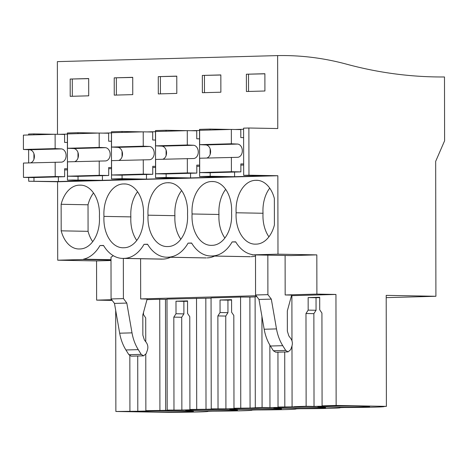 <?xml version="1.0" encoding="UTF-8"?>
<svg xmlns="http://www.w3.org/2000/svg" width="468" height="468" viewBox="0 0 468 468"><rect width="100%" height="100%" fill="white"/><g stroke="black" fill="none" stroke-linecap="round" stroke-linejoin="round"><path stroke-width="0.7" d="M291.974 340.839L291.892 295.653L335.948 294.448L316.889 294.097L316.824 254.879L277.98 254.171L277.846 175.734L248.958 175.202L248.877 128.01L277.764 128.542L277.635 55.593A429.601 321.668 -91.6 0 1 346.56 64.174A638.282 477.922 -91.6 0 0 444.489 76.974L444.6 140.786L435.673 161.343L435.907 296.279L386.199 295.366L386.392 406.37L384.052 406.435A40.529 0.918 179.9 0 1 384.251 406.528A40.529 0.918 179.9 0 1 344.676 407.517L340.002 407.646A40.529 0.918 179.9 0 1 340.195 407.733A40.529 0.918 179.9 0 1 300.626 408.722L295.946 408.851A40.529 0.918 179.9 0 1 296.145 408.938A40.529 0.918 179.9 0 1 256.569 409.927L251.889 410.056A40.529 0.918 179.9 0 1 252.088 410.149A40.529 0.918 179.9 0 1 212.519 411.138L207.839 411.261A40.529 0.918 179.9 0 1 208.032 411.354A40.529 0.918 179.9 0 1 168.462 412.343L115.871 411.483L137.808 411.243L137.715 356.008M335.948 294.448L336.141 405.452L386.392 406.37M435.907 296.279L386.205 297.642M211.056 298.128L167 299.075L167.193 410.079L169.381 410.284L145.87 410.664L153.756 410.81L137.808 411.243M294.12 406.698L306.136 406.277L305.978 313.507L308.172 310.126L308.155 297.578L319.697 297.262L319.714 309.81L321.925 313.069L322.083 405.838L336.141 405.452M322.083 405.838L329.975 405.984L314.028 406.417L313.864 313.654L316.058 310.266L316.04 297.724L319.697 297.625M306.136 406.277L314.028 406.417M294.12 406.867L278.033 407.043L285.919 407.189L269.972 407.622L269.861 345.103M205.821 298.274L206.014 409.278L213.431 409.073L211.249 408.874L211.056 297.87L240.57 297.057L249.877 297.069L250.07 408.073L262.086 407.482L269.972 407.622M250.07 408.073L233.977 408.248L241.862 408.394L225.915 408.833L225.757 316.064L227.951 312.683L227.934 300.134L231.59 300.035M211.249 408.874L225.915 408.833M206.014 409.278L189.926 409.459L197.812 409.599L181.865 410.038L181.701 317.275L183.901 313.888L183.877 301.345L187.533 301.246M167.193 410.079L181.865 410.038M360.904 406.125A25.927 0.591 179.9 0 0 333.07 406.078A25.927 0.591 179.9 0 0 317.79 406.645A25.927 0.591 179.9 0 0 326.541 407.066A25.927 0.591 179.9 0 0 354.37 407.113A25.927 0.591 179.9 0 0 369.65 406.552A25.927 0.591 179.9 0 0 360.904 406.125M272.797 408.541A25.927 0.591 179.9 0 0 244.963 408.494A25.927 0.591 179.9 0 0 229.683 409.055A25.927 0.591 179.9 0 0 238.434 409.482A25.927 0.591 179.9 0 0 266.263 409.529A25.927 0.591 179.9 0 0 281.543 408.968A25.927 0.591 179.9 0 0 272.797 408.541M150.327 411.893A25.927 0.591 179.9 0 0 178.156 411.939A25.927 0.591 179.9 0 0 193.436 411.378A25.927 0.591 179.9 0 0 184.684 410.957A25.927 0.591 179.9 0 0 156.856 410.904A25.927 0.591 179.9 0 0 141.576 411.471A25.927 0.591 179.9 0 0 150.327 411.893M194.378 410.688A25.927 0.591 179.9 0 0 222.212 410.734A25.927 0.591 179.9 0 0 237.487 410.173A25.927 0.591 179.9 0 0 228.741 409.746A25.927 0.591 179.9 0 0 200.907 409.699A25.927 0.591 179.9 0 0 185.632 410.26A25.927 0.591 179.9 0 0 194.378 410.688M316.848 407.335A25.927 0.591 179.9 0 0 289.013 407.289A25.927 0.591 179.9 0 0 273.739 407.85A25.927 0.591 179.9 0 0 282.485 408.277A25.927 0.591 179.9 0 0 310.319 408.324A25.927 0.591 179.9 0 0 325.599 407.757A25.927 0.591 179.9 0 0 316.848 407.335M291.979 345.969L292.085 406.657M111.741 299.719L96.624 300.128L96.554 260.916L57.71 260.202L57.576 181.765L28.694 181.239L28.683 177.501M112.261 300.415L96.624 300.128M146.993 299.619L159.728 299.274L159.921 410.278M165.672 410.383L165.479 299.38L159.728 299.274M165.479 299.38L167 299.339M249.877 297.069L255.107 296.923M255.3 407.669L255.107 296.659L256.868 296.613M291.892 295.858L291.435 295.858M316.889 294.097L285.17 294.969L291.646 295.086L287.323 310.957L287.358 331.163L288.826 335.889L290.891 338.68C292.406 340.932 292.74 343.442 291.897 346.209L290.704 349.631L288.101 351.883L285.708 350.421L282.754 345.682C279.688 340.722 277.606 335.129 276.5 328.905L271.311 299.122L267.901 294.647L267.836 255.159M256.236 295.758L140.675 298.923L140.605 258.74M143.606 355.844L131.274 356.183L128.875 354.715L125.921 349.976C122.856 345.021 120.773 339.429 119.668 333.198L114.479 303.416L126.816 303.077L132.005 332.859C133.105 339.089 135.194 344.682 138.259 349.637L141.207 354.375L143.606 355.844L146.203 353.592L147.402 350.169C148.245 347.402 147.911 344.893 146.396 342.64L144.331 339.85L142.863 335.123L142.828 314.917L147.151 299.04L140.675 298.923M316.824 254.879L291.014 255.586L252.17 254.873L277.98 254.171M285.106 255.481L285.17 294.969M277.846 175.734L57.576 181.765M111.004 259.676L83.52 259.173L83.52 259.494L57.71 260.202M83.52 259.173A39.891 26.424 -89 0 0 99.977 245.542L103.504 245.443A39.891 26.424 -89 0 0 122.552 258.406A39.891 26.424 -89 0 0 123.353 258.406L163.075 259.091A39.891 26.424 -89 0 0 170.516 257.271M166.602 257.201A39.891 26.424 -89 0 0 167.404 257.195L206.248 257.909A39.891 26.424 -89 0 1 205.446 257.915L166.602 257.201A39.891 26.424 -89 0 1 147.56 244.237L144.033 244.331A39.891 26.424 -89 0 1 124.231 258.377L123.353 258.406M168.287 257.172A39.891 26.424 -89 0 0 188.089 243.126L191.71 243.196M210.659 255.996A39.891 26.424 -89 0 0 211.46 255.99L250.304 256.704A39.891 26.424 -89 0 1 249.502 256.704L210.659 255.996A39.891 26.424 -89 0 1 191.611 243.032L188.089 243.126M212.337 255.967A39.891 26.424 -89 0 0 232.14 241.921L235.761 241.985M252.17 254.873L252.17 254.557A39.891 26.424 -89 0 1 235.667 241.821L232.14 241.921M236.135 212.77A29.256 19.381 -89 0 0 254.908 244.15A29.256 19.381 -89 0 0 255.937 244.126A29.256 19.381 -89 0 0 274.406 224.997L274.359 198.45A29.256 19.381 -89 0 0 256.85 180.309A29.256 19.381 -89 0 0 255.826 180.332A29.256 19.381 -89 0 0 236.135 212.77L263.028 213.262A29.256 19.381 91 0 1 269.732 188.136M123.663 183.953A29.256 19.381 -89 0 0 103.972 216.391A29.256 19.381 -89 0 0 122.745 247.771A29.256 19.381 -89 0 0 123.774 247.747A29.256 19.381 -89 0 0 143.46 215.309A29.256 19.381 -89 0 0 124.687 183.93A29.256 19.381 -89 0 0 123.663 183.953L125.716 183.988M192.079 213.975A29.256 19.381 -89 0 0 210.852 245.355A29.256 19.381 -89 0 0 211.881 245.337A29.256 19.381 -89 0 0 231.572 212.899A29.256 19.381 -89 0 0 212.8 181.52A29.256 19.381 -89 0 0 211.77 181.537A29.256 19.381 -89 0 0 192.079 213.975L218.971 214.473A29.256 19.381 91 0 1 225.675 189.341M167.714 182.748A29.256 19.381 -89 0 0 148.028 215.186A29.256 19.381 -89 0 0 166.801 246.566A29.256 19.381 -89 0 0 167.825 246.542A29.256 19.381 -89 0 0 187.516 214.104A29.256 19.381 -89 0 0 168.743 182.725A29.256 19.381 -89 0 0 167.714 182.748L169.767 182.783M79.607 185.158A29.256 19.381 -89 0 0 61.138 204.288L61.185 230.835A29.256 19.381 -89 0 0 78.694 248.976A29.256 19.381 -89 0 0 79.718 248.953A29.256 19.381 -89 0 0 99.409 216.514A29.256 19.381 -89 0 0 80.636 185.135A29.256 19.381 -89 0 0 79.607 185.158L81.66 185.199M248.958 175.202L243.676 175.348L268.076 175.798L234.597 176.711L210.196 176.266L199.62 176.553L224.02 177.003L190.54 177.922L166.14 177.471L155.569 177.764L179.969 178.209L146.484 179.127L122.084 178.677L111.513 178.969L135.913 179.414L102.433 180.332L72.745 180.028L67.456 180.174L91.863 180.625L58.377 181.537L58.371 176.881M28.694 181.239L58.377 181.537M248.877 128.01L243.594 128.156L243.676 175.348M33.895 134.843L33.895 133.901L28.606 134.041L28.612 134.983M33.895 133.901L54.504 134.275M58.91 134.328L67.38 134.1M77.951 133.632L77.951 132.69L67.374 132.982L67.456 180.174M77.951 132.69L98.561 133.07M102.966 133.123L111.431 132.889M122.008 132.426L122.002 131.485L111.431 131.777L111.513 178.969M122.002 131.485L142.611 131.865M147.016 131.917L155.487 131.683M166.058 131.221L166.058 130.279L155.487 130.566L155.569 177.764M166.058 130.279L186.668 130.654M191.073 130.707L199.538 130.478M210.114 130.016L210.109 129.074L199.538 129.361L199.62 176.553M210.109 129.074L230.718 129.449M235.123 129.501L243.594 129.273M277.635 55.593L57.365 61.63L57.494 134.304M246.384 74.225L246.42 91.506L264.917 91.003L264.888 73.722L246.384 74.225L264.888 73.815M158.278 76.641L176.781 76.132L176.81 93.413L158.307 93.922L158.278 76.641L176.781 76.231M202.334 75.43L220.837 74.927L220.867 92.208L202.363 92.717L202.334 75.43L220.837 75.02M132.76 94.624L132.731 77.337L114.227 77.846L114.256 95.127L132.76 94.624M70.171 79.051L70.2 96.332L88.704 95.829L88.674 78.548L70.171 79.051L88.674 78.642M305.978 313.507L313.864 313.654M308.155 297.578L316.04 297.724M308.172 310.126L316.058 310.266M255.826 180.332L257.88 180.373M268.919 236.82A29.256 19.381 91 0 1 263.028 213.262M234.597 176.711L234.585 172.054M210.196 176.266L210.185 172.721M210.155 154.417L210.144 148.847M248.508 74.266L248.537 91.453M255.499 254.937L255.569 294.986L258.979 299.456L264.163 329.244C265.268 335.468 267.357 341.061 270.416 346.022L273.37 350.76L275.769 352.223L288.101 351.883M258.979 299.456L271.311 299.122M255.668 294.992L268 294.653M255.569 294.986L267.901 294.647M115.695 310.383L115.871 411.483M28.659 162.911L28.636 149.707M129.923 411.103L129.829 355.733M143.495 312.46L143.5 314.636L145.712 317.895L145.753 341.769M145.77 354.481L145.87 410.664M111.004 260.518L96.554 260.916M111.004 259.997L83.52 259.494M33.977 181.093L33.971 177.547M33.942 159.243L33.93 153.674M114.479 303.416L111.074 298.947L110.998 257.207A39.891 26.424 -89 0 0 113.274 255.668M103.603 245.606L99.977 245.542M61.185 230.835L88.078 231.332A29.256 19.381 91 0 0 92.699 241.646M61.138 204.288L88.031 204.785L88.078 231.332M88.031 204.785A29.256 19.381 91 0 1 93.518 192.962M78.033 179.887L78.027 176.342M77.992 158.032L77.986 152.469M72.288 79.092L72.318 96.279M126.816 303.077L123.505 298.607L111.173 298.947M123.505 298.607L111.074 298.947M123.406 298.607L123.336 258.424M251.181 256.68A39.891 26.424 -89 0 0 255.499 256.025M207.131 257.886A39.891 26.424 -89 0 0 214.572 256.066M122.552 258.406L161.396 259.12A39.891 26.424 -89 0 0 162.191 259.114M211.77 181.537L213.823 181.578M224.862 238.025A29.256 19.381 91 0 1 218.971 214.473M190.54 177.922L190.534 173.259M166.14 177.471L166.134 173.926M166.099 155.622L166.093 150.058M262.086 407.482L261.928 316.391M277.939 352.164L278.033 407.043M284.719 351.977L284.819 406.856M204.452 75.471L204.481 92.658M144.033 244.331L147.654 244.401M148.028 215.186L174.921 215.678A29.256 19.381 91 0 1 181.625 190.552M180.812 239.23A29.256 19.381 91 0 1 174.921 215.678M146.484 179.127L146.478 174.465M122.084 178.677L122.078 175.137M122.049 156.827L122.037 151.263M218.029 408.687L217.872 315.923L220.065 312.536L220.042 299.994L231.584 299.678L231.607 312.22L233.819 315.485L233.977 408.248M240.57 297.057L240.763 408.067M160.395 76.676L160.43 93.863M217.872 315.923L225.757 316.064M220.042 299.994L227.934 300.134M220.065 312.536L227.951 312.683M103.972 216.391L130.864 216.883A29.256 19.381 91 0 1 137.569 191.757M136.755 240.435A29.256 19.381 91 0 1 130.864 216.883M102.433 180.332L102.422 175.675M173.979 409.892L173.815 317.128L176.015 313.741L175.991 301.199L187.533 300.883L187.557 313.425L189.762 316.69L189.926 409.459M196.513 298.268L196.706 409.272M114.227 77.846L132.731 77.436M116.345 77.887L116.374 95.068M173.815 317.128L181.701 317.275M175.991 301.199L183.877 301.345M176.015 313.741L183.901 313.888M243.606 137.633L240.809 137.58L240.798 129.607L231.332 129.431L231.362 143.781L237.767 144.068A6.651 4.978 -91.6 0 1 242.325 150.772A6.651 4.978 -91.6 0 1 237.791 157.312L199.666 158.231L199.69 172.575L209.149 172.75L240.868 171.879L231.408 171.709L231.385 157.359M243.652 163.958L240.856 163.905L240.868 171.879M231.362 143.781L199.643 144.653L206.049 144.934A6.651 4.978 -91.6 0 1 210.594 151.146A6.651 4.978 -91.6 0 1 206.803 158.032M199.643 144.653L199.614 130.303L231.332 129.431M237.767 144.068L206.049 144.934M231.408 171.709L199.69 172.575M243.658 165.034L240.856 165.11M199.555 138.838L196.753 138.791L196.741 130.812L187.282 130.642L187.305 144.986L193.717 145.273A6.651 4.978 -91.6 0 1 198.274 151.977A6.651 4.978 -91.6 0 1 193.74 158.517L155.61 159.436L155.633 173.786L165.099 173.956L196.817 173.09L187.352 172.914L187.329 158.564M199.602 165.163L196.8 165.11L196.817 173.09M187.305 144.986L155.587 145.858L161.998 146.139A6.651 4.978 -91.6 0 1 166.538 152.352A6.651 4.978 -91.6 0 1 162.753 159.237M155.587 145.858L155.563 131.508L187.282 130.642M193.717 145.273L161.998 146.139M187.352 172.914L155.633 173.786M199.602 166.239L196.806 166.315M155.499 140.049L152.703 139.996L152.691 132.017L143.226 131.847L143.249 146.197L149.661 146.478A6.651 4.978 -91.6 0 1 154.218 153.182A6.651 4.978 -91.6 0 1 149.684 159.723L111.554 160.641L111.583 174.991L121.042 175.161L152.761 174.295L143.302 174.119L143.272 159.775M155.546 166.368L152.749 166.315L152.761 174.295M143.249 146.197L111.53 147.063L117.942 147.35A6.651 4.978 -91.6 0 1 122.487 153.557A6.651 4.978 -91.6 0 1 118.697 160.448M111.53 147.063L111.507 132.713L143.226 131.847M149.661 146.478L117.942 147.35M143.302 174.119L111.583 174.991M155.551 167.445L152.749 167.521M111.448 141.254L108.646 141.201L108.634 133.228L99.175 133.052L99.198 147.402L105.61 147.683A6.651 4.978 -91.6 0 1 110.167 154.393A6.651 4.978 -91.6 0 1 105.633 160.928L67.503 161.846L67.527 176.196L76.992 176.372L108.711 175.5L99.245 175.33L99.222 160.98M111.495 167.579L108.693 167.526L108.711 175.5M99.198 147.402L67.48 148.268L73.891 148.555A6.651 4.978 -91.6 0 1 78.431 154.768A6.651 4.978 -91.6 0 1 74.646 161.653M67.48 148.268L67.456 133.924L99.175 133.052M105.61 147.683L73.891 148.555M99.245 175.33L67.527 176.196M111.495 168.65L108.699 168.726M67.392 142.459L64.596 142.407L64.578 134.433L55.119 134.257L55.142 148.608L61.554 148.894A6.651 4.978 -91.6 0 1 66.111 155.598A6.651 4.978 -91.6 0 1 61.577 162.139L23.447 163.057L23.476 177.401L32.935 177.577L64.654 176.705L55.195 176.535L55.165 162.185M67.439 168.784L64.642 168.732L64.654 176.705M55.142 148.608L23.423 149.479L29.835 149.76A6.651 4.978 -91.6 0 1 34.38 155.973A6.651 4.978 -91.6 0 1 30.59 162.858M23.423 149.479L23.4 135.129L55.119 134.257M61.554 148.894L29.835 149.76M55.195 176.535L23.476 177.401M67.439 169.861L64.642 169.937M273.37 350.76L285.708 350.421M270.416 346.022L282.754 345.682M264.163 329.244L276.5 328.905M141.207 354.375L128.875 354.715M138.259 349.637L125.921 349.976M132.005 332.859L119.668 333.198M211.46 255.99L250.304 256.704M167.404 257.195L206.248 257.909M124.231 258.377L163.075 259.091"/></g></svg>
